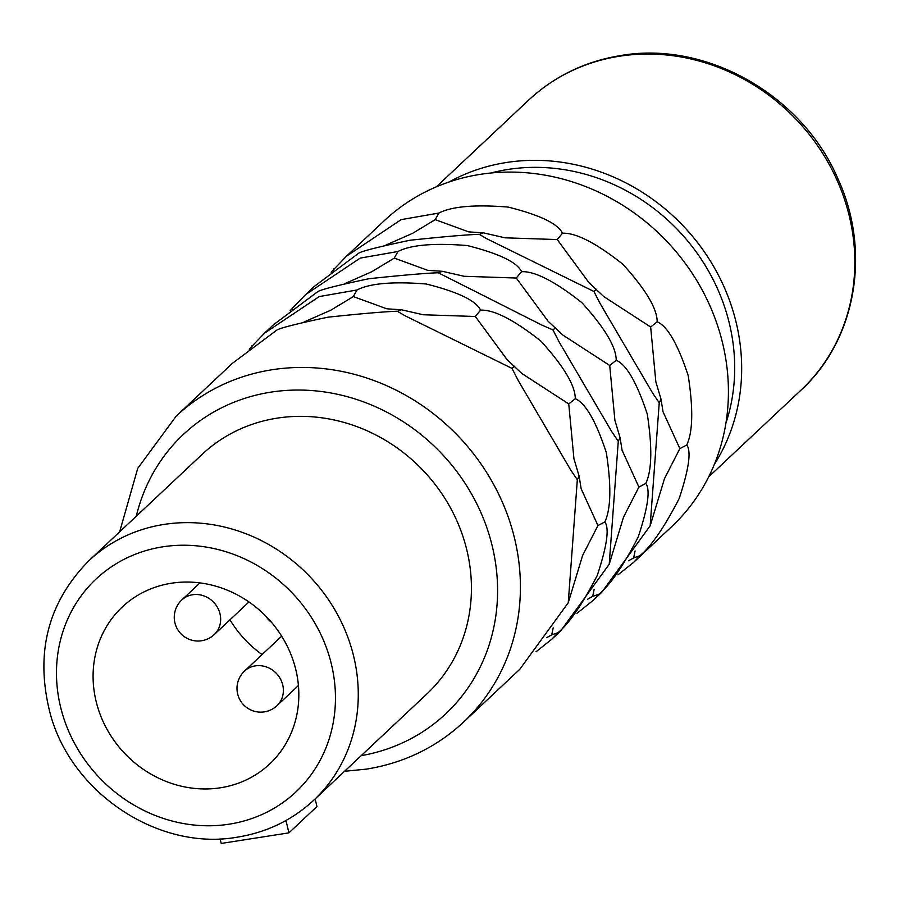 <?xml version="1.0" encoding="UTF-8"?>
<svg xmlns="http://www.w3.org/2000/svg" width="899" height="899" viewBox="0 0 899 899"><rect width="100%" height="100%" fill="white"/><g stroke="black" fill="none" stroke-linecap="round" stroke-linejoin="round"><path stroke-width="1.35" d="M264.531 333.158L273.386 324.842L317.864 291.579C321.46 289.422 338.507 285.129 368.972 278.712C401.662 275.251 424.733 273.262 438.206 272.757L541.94 325.101L552.964 329.933L559.189 342.058L611.826 431.778L618.276 441.274L609.219 564.257L560.751 630.806L551.907 639.122L558.032 632.66C569.348 623.254 582.417 604.207 597.239 575.506C606.994 546.064 609.533 528.207 604.836 521.926C610.949 508.89 611.444 485.763 606.297 452.523C595.913 421.08 585.564 403.145 575.27 398.729C575.315 385.66 563.887 366.477 540.984 341.182C514.183 319.965 494.045 309.616 480.594 310.133C476.032 300.637 457.917 291.928 426.238 284.005C393.02 281.342 369.938 283.331 357.004 289.972L319.246 296.569L264.531 333.158L249.237 349.104M536.018 651.797L551.907 639.122M305.48 294.692L314.335 286.376L358.813 253.113C362.421 250.956 379.457 246.663 409.933 240.258C442.611 236.785 465.693 234.796 479.167 234.291L487 238.853L593.913 291.467L600.15 303.592L652.775 393.312L659.237 402.808L650.168 525.791L601.712 592.34L592.857 600.656L598.981 594.194C610.297 584.788 623.378 565.741 638.189 537.04C647.954 507.598 650.483 489.741 645.797 483.46C651.91 470.424 652.393 447.297 647.258 414.057C636.863 382.614 626.524 364.679 616.22 360.263C616.264 347.194 604.836 328.011 581.934 302.716C555.133 281.499 535.006 271.15 521.555 271.667C516.992 262.171 498.866 253.462 467.188 245.539C433.97 242.876 410.888 244.865 397.954 251.506L360.207 258.103L305.48 294.692L290.197 310.638M576.967 613.332L592.857 600.656M617.928 574.877L633.806 562.201L671.587 526.713A209.883 191.892 -133.2 0 0 701.928 289.557A209.883 191.892 -133.2 0 0 480.044 174.395A209.883 191.892 46.8 0 0 384.221 220.749L346.441 256.226L331.147 272.183M633.806 562.201L639.942 555.728C651.258 546.322 664.327 527.275 679.15 498.574C688.904 469.132 691.443 451.276 686.746 444.994C692.859 431.969 693.343 408.831 688.207 375.591C677.824 344.148 667.474 326.213 657.169 321.797C657.214 308.739 645.785 289.545 622.895 264.25C596.082 243.033 575.956 232.684 562.504 233.201C557.942 223.705 539.816 214.996 508.137 207.073C474.919 204.41 451.849 206.399 438.903 213.041L401.156 219.637L346.441 256.226M568.258 602.723L519.802 669.272L463.592 722.077A209.883 191.892 -133.2 0 0 493.922 484.921A209.883 191.892 -133.2 0 0 272.049 369.759A209.883 191.892 -133.2 0 0 176.215 416.113L232.425 363.308L276.903 330.045C280.51 327.888 297.547 323.595 328.023 317.178C360.701 313.717 383.783 311.728 397.257 311.211L405.089 315.785L512.003 368.399L518.24 380.524L570.865 470.244L577.327 479.74L568.258 602.723L582.586 555.548L597.947 525.544L604.836 521.926M546.614 637.717L552.424 634.458M553.188 627.862L551.75 634.84L558.032 632.66M587.575 599.251L593.374 595.992M594.138 589.396L592.699 596.374L598.981 594.194M292.276 309.065L292.636 307.48M609.219 564.257L623.546 517.082L638.908 487.078L622.086 450.253L620.052 437.633L614.894 420.271L609.713 365.477L562.83 335.046L548.132 321.291L516.273 278.027L464.12 276.285L442.319 271.296L427.789 270.352L394.279 258.125L397.954 251.506M394.279 258.125L371.781 271.723L344.879 283.59M516.273 278.027L521.555 271.667M609.713 365.477L616.22 360.263M638.908 487.078L645.797 483.46M618.276 441.274L620.052 437.633M552.964 329.933L555.582 327.73M442.319 271.296L439.027 272.678M597.947 525.544L581.136 488.719L579.102 476.099L573.933 458.737L568.752 403.943L521.87 373.512L507.171 359.757L475.313 316.493L423.171 314.751L401.37 309.762L386.828 308.818L353.318 296.591L357.004 289.972M353.318 296.591L330.821 310.189L303.929 322.056M251.327 347.531L251.686 345.946M475.313 316.493L480.594 310.133M568.752 403.943L575.27 398.729M401.37 309.762L398.066 311.144M512.003 368.399L514.633 366.196M577.327 479.74L579.102 476.099M628.525 560.785L634.323 557.526M635.087 550.93L633.649 557.908L639.942 555.728M333.237 270.599L333.585 269.015M650.168 525.791L664.496 478.616L679.858 448.612L663.035 411.787L661.012 399.167L655.843 381.805L650.662 327.011L603.78 296.58L589.081 282.825L557.223 239.561L505.069 237.819L483.269 232.83L468.739 231.886L435.228 219.659L438.903 213.041M435.228 219.659L412.731 233.257L385.84 245.124M557.223 239.561L562.504 233.201M650.662 327.011L657.169 321.797M679.858 448.612L686.746 444.994M659.237 402.808L661.012 399.167M593.913 291.467L596.531 289.264M483.269 232.83L479.976 234.212M725.898 423.249A191.633 175.204 -133.2 0 0 685.544 238.437A191.633 175.204 -133.2 0 0 507.924 169.462A191.633 175.204 46.8 0 0 490.876 173.024M714.323 464.435A198.926 181.879 -133.2 0 0 704.704 252.372A198.926 181.879 -133.2 0 0 506.261 162.528A198.926 181.879 46.8 0 0 449.051 181.991M220.513 787.771A107.678 98.452 -133.2 0 0 269.678 763.981A107.678 98.452 -133.2 0 0 285.241 642.313A107.678 98.452 -133.2 0 0 171.406 583.237A107.678 98.452 46.8 0 0 122.242 607.016A107.678 98.452 46.8 0 0 106.678 728.684A107.678 98.452 46.8 0 0 220.513 787.771M229.964 619.816A107.678 98.452 -133.2 0 0 262.081 654.573M313.796 800.166L426.958 693.882A164.259 150.178 -133.2 0 0 450.702 508.283A164.259 150.178 -133.2 0 0 277.061 418.159A164.259 150.178 46.8 0 0 202.061 454.433L88.9 560.718C47.445 602.836 34.634 654.112 50.456 714.525C72.19 793.941 159.247 851.229 237.46 837.138C266.924 832.362 292.366 820.034 313.796 800.166A164.259 150.178 -133.2 0 0 337.541 614.568A164.259 150.178 -133.2 0 0 163.899 524.443A164.259 150.178 -133.2 0 0 88.9 560.718M315.122 798.919L316.954 806.538L288.927 832.856L285.961 820.506M288.927 832.856L221.199 843.453L220.086 838.834M800.964 390.177A198.926 181.879 -133.2 0 0 829.721 165.394A198.926 181.879 -133.2 0 0 619.422 56.244A198.926 181.879 -133.2 0 0 528.59 100.171C554.447 76.19 585.17 61.312 620.76 55.547C706.277 40.556 801.998 94.979 837.756 178.395C871.479 251.001 856.354 339.631 800.964 390.177L708.682 476.852M214.243 634.582A23.722 21.688 -133.2 0 0 220.008 613.848A23.722 21.688 -133.2 0 0 203.949 595.913A23.722 21.688 -133.2 0 0 181.755 599.993A23.722 23.722 0 0 0 174.923 622.827A23.722 23.722 0 0 0 214.243 634.582L248.978 601.948M276.959 705.704A23.722 21.688 -133.2 0 0 282.724 684.959A23.722 21.688 -133.2 0 0 266.666 667.036A23.722 21.688 -133.2 0 0 244.472 671.115A23.722 23.722 0 0 0 237.651 693.949A23.722 23.722 0 0 0 276.959 705.704L298.434 685.532M162.674 546.839A145.998 133.49 -133.2 0 0 60.503 706.693A145.998 133.49 -133.2 0 0 229.256 824.169A145.998 133.49 -133.2 0 0 331.428 664.305A145.998 133.49 -133.2 0 0 162.674 546.839M361.184 755.666A191.633 175.204 -133.2 0 0 491.933 544.816A191.633 175.204 -133.2 0 0 270.824 392.155A191.633 175.204 -133.2 0 0 136.288 516.206M436.307 186.846L528.59 100.171M199.96 582.9L181.755 599.993M281.657 636.189L244.472 671.115M265.992 616.298A23.722 23.722 0 0 0 271.476 622.299M176.215 416.113L137.727 468.379L119.657 531.826M344.553 771.286L366.421 769.128C403.932 763.037 436.33 747.361 463.592 722.077"/></g></svg>
